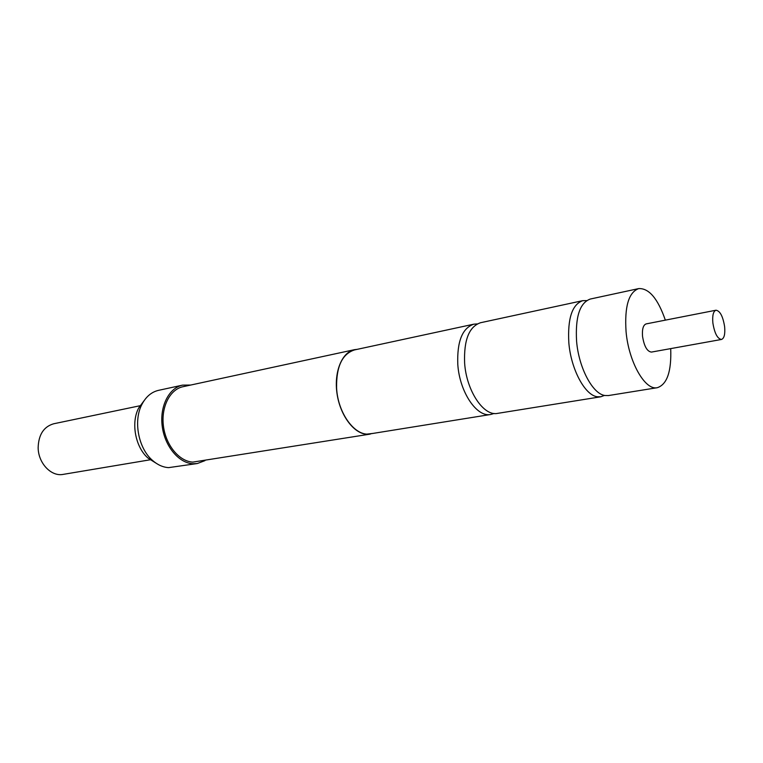 <?xml version="1.0" encoding="UTF-8"?>
<svg xmlns="http://www.w3.org/2000/svg" width="763" height="763" viewBox="0 0 763 763"><rect width="100%" height="100%" fill="white"/><g stroke="black" fill="none" stroke-linecap="round" stroke-linejoin="round"><path stroke-width="1.14" d="M494.1 413.46L490.762 414.471C476.846 417.638 459.507 391.982 457.79 364.342C456.97 341.471 462.311 328.08 473.813 324.18L477.247 323.922M604.487 395.415L600.758 396.789L597.2 396.741C584.916 395.224 570.962 369.263 568.836 342.806C567.491 318.514 572.116 304.466 582.713 300.67L586.652 300.603M150.95 459.66L63.148 474.386C51.216 476.856 38.169 463.122 38.15 447.576C38.598 434.614 43.768 426.679 53.668 423.78L140.745 405.592M724.631 326.717C725.26 334.146 724.211 338.4 721.483 339.459C717.42 338.791 714.54 333.269 712.861 322.892C712.251 315.491 713.3 311.266 715.99 310.217C720.081 310.884 722.962 316.387 724.631 326.717M721.483 339.459L651.44 352.086C647.091 351.524 644.125 346.24 642.522 336.235C642.036 329.082 643.238 324.971 646.156 323.903L715.99 310.217M182.576 385.124L158.561 390.341C151.627 391.944 146.134 396.522 142.09 404.066C133.048 420.518 138.284 448.491 152.686 460.566C157.693 464.915 162.996 467.271 168.575 467.633L197.274 463.542L192.867 463.751C178.761 463.055 164.732 446.241 162.223 426.279C159.572 406.336 168.985 387.89 182.576 385.124L190.731 385.048M372.973 433.413L366.202 434.204C353.259 433.079 339.85 414.614 336.95 393.107C333.927 371.61 342.062 352.144 354.452 349.683L357.16 349.349M370.284 434.09L192.791 462.111C179.257 461.424 165.829 445.277 163.435 426.155C160.907 407.032 169.939 389.359 182.977 386.717L354.452 349.683M204.961 460.642L197.274 463.542M582.713 300.67L480.528 322.73C469.073 326.621 463.77 340.05 464.619 363.016C466.374 390.761 483.685 416.541 497.543 413.384L600.758 396.789M665.346 320.145C657.868 298.6 648.979 288.08 638.688 288.595L590.304 299.039C579.775 302.816 575.207 316.912 576.59 341.299C578.764 367.871 592.679 393.956 604.887 395.501L608.426 395.558L657.296 387.699C667.091 384.466 671.564 371.438 670.706 348.615M638.688 288.595C628.636 292.315 624.43 306.688 626.07 331.714C628.693 362.015 645.136 390.694 657.296 387.699M490.762 414.471L370.255 433.851C355.415 437.075 337.732 413.546 336.588 387.842C336.264 366.536 342.234 353.898 354.509 349.921L473.813 324.18M155.929 463.093L148.232 458.258C135.356 447.452 130.683 422.559 138.78 407.843L144.169 400.585M148.232 458.258L152.686 460.566M138.78 407.843L142.09 404.066"/></g></svg>
